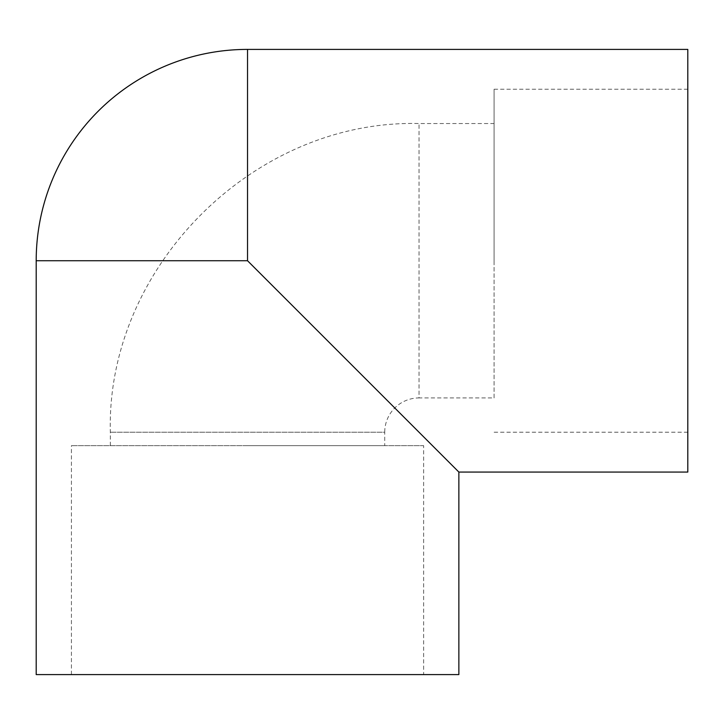 <?xml version="1.0" encoding="UTF-8"?>
<svg xmlns="http://www.w3.org/2000/svg" width="724" height="724" viewBox="0 0 724 724"><rect width="100%" height="100%" fill="white"/><g stroke="black" fill="none" stroke-linecap="round" stroke-linejoin="round"><path stroke-width="0.54" stroke-dasharray="3.62 2.71" d="M247.527 445.649L384.725 445.649L247.527 445.649M494.085 397.938L494.085 123.542L494.085 397.938L419.024 397.938L419.024 123.542L419.024 397.938A34.3 34.3 0 0 0 384.725 432.228L110.338 432.228L384.725 432.228L384.725 445.649M423.64 674.596L71.423 674.596L423.64 674.596L423.64 445.649L71.423 445.649L423.64 445.649M687.8 260.74L687.8 89.242L687.8 260.74M494.085 260.74L494.085 89.242L494.085 260.74M458.862 674.596L36.2 674.596M458.862 472.066L247.527 260.74L247.527 49.404M687.8 472.066L687.8 49.404M247.527 260.74L36.2 260.74M110.338 445.649L110.338 432.228C106.084 267.265 254.088 119.288 419.024 123.542L494.085 123.542M71.423 674.596L71.423 445.649M687.8 432.228L494.085 432.228M687.8 89.242L494.085 89.242"/><path stroke-width="1.09" d="M247.527 49.404A211.327 211.327 0 0 0 36.2 260.74L36.2 674.596L458.862 674.596L458.862 472.066L687.8 472.066L687.8 49.404L247.527 49.404L247.527 260.74L458.862 472.066M36.2 260.74L247.527 260.74"/></g></svg>
